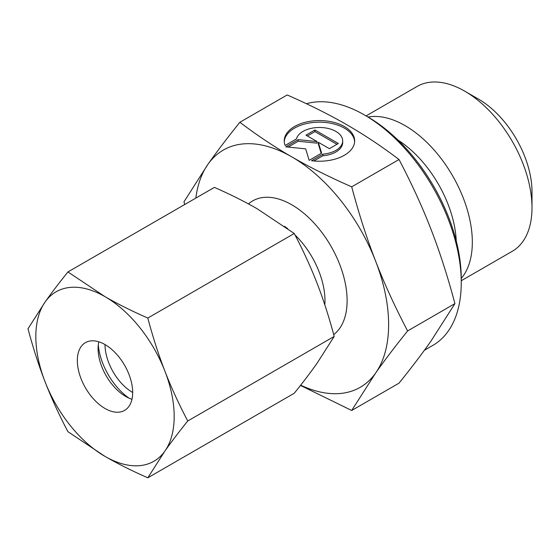 <?xml version="1.0" encoding="UTF-8"?>
<svg xmlns="http://www.w3.org/2000/svg" width="560" height="560" viewBox="0 0 560 560"><rect width="100%" height="100%" fill="white"/><g stroke="black" fill="none" stroke-linecap="round" stroke-linejoin="round"><path stroke-width="0.84" d="M532 207.704L532 191.73A75.6 43.645 60 0 0 478.541 99.141L464.709 91.154A95.165 54.943 60 0 1 532 207.704A95.165 54.943 60 0 1 512.288 251.272L461.251 280.735M368.046 117.04A95.165 54.943 60 0 1 436.968 153.342A95.165 54.943 60 0 1 472.325 242.158A95.165 54.943 60 0 1 461.251 278.474M461.251 282.674L461.251 278.677A132.062 76.251 60 0 0 367.864 116.935L364.406 114.94A136.955 79.072 60 0 1 461.251 282.674A136.955 79.072 60 0 1 432.887 345.366L424.382 350.28M351.701 186.83C329.189 176.946 309.211 166.957 291.774 156.87A136.955 79.072 60 0 1 375.641 261.205A136.955 79.072 60 0 1 388.619 324.604A136.955 79.072 60 0 1 375.641 373.03C384.356 360.626 395.01 346.591 407.617 330.939C395.01 306.95 384.356 283.703 375.641 261.205C366.905 238.721 358.918 213.934 351.701 186.83L399.014 159.516C411.614 183.512 422.275 206.759 430.983 229.257C439.726 251.734 447.706 276.528 454.923 303.625L430.983 341.082C422.275 353.486 411.614 367.514 399.014 383.166L351.701 410.48L375.641 373.03A136.955 79.072 60 0 1 300.671 385.182M195.832 198.1A136.955 79.072 60 0 1 207.907 164.36A136.955 79.072 60 0 1 291.774 156.87C274.309 146.804 257.012 135.268 239.876 122.269C227.276 137.928 216.615 151.956 207.907 164.36L183.967 201.817L184.695 204.526M354.634 141.694A35.217 20.335 0 0 0 327.362 122.682A35.217 20.335 0 0 0 284.256 141.694M285.131 145.467A35.217 20.335 180 0 1 284.228 140.896A35.217 20.335 180 0 1 327.362 121.086A35.217 20.335 180 0 1 354.662 140.896A35.217 20.335 180 0 1 311.528 160.706L322.847 154.168A23.24 13.419 0 0 0 342.44 142.863A23.24 13.419 0 0 0 342.685 140.896A23.24 13.419 0 0 0 321.153 127.512A23.24 13.419 0 0 0 296.45 138.929L285.131 145.467M322.847 154.168L322.847 155.771L313.838 160.972M342.685 140.896L342.685 142.492A23.24 13.419 180 0 1 342.44 144.459A23.24 13.419 180 0 1 322.847 155.771M314.937 129.983L338.345 143.5L329.378 148.673L318.297 142.275L321.622 153.153L309.169 160.342L305.662 148.855L285.761 146.832L298.214 139.643L317.051 141.561L305.97 135.163L314.937 129.983L314.937 131.586L307.356 135.961M317.051 141.561L317.051 143.157L298.214 141.239L288.113 147.07M298.214 139.643L298.214 141.239M321.202 153.391L318.297 143.878L318.297 142.275M336.959 144.298L314.937 131.586M239.876 122.269L287.189 94.955C309.701 104.846 329.679 114.835 347.116 124.922C364.581 134.988 381.878 146.517 399.014 159.516M407.617 330.939L454.923 303.625M300.475 385.427L351.701 410.48M306.404 103.726A136.955 79.072 60 0 1 364.406 114.94M366.086 115.906L417.123 86.436A95.165 54.943 60 0 1 464.709 91.154M129.024 398.153A48.916 28.238 60 0 1 98.28 344.911M105.007 344.575L105.007 344.575A39.13 22.589 60 0 0 132.678 392.497A39.13 22.589 60 0 1 124.572 410.41A39.13 22.589 60 0 1 94.416 399.931A39.13 22.589 60 0 1 77.336 360.549A39.13 22.589 60 0 1 85.442 342.636A39.13 22.589 60 0 1 115.598 353.122A39.13 22.589 60 0 1 132.678 392.497M131.971 399.266A39.13 22.589 60 0 1 125.762 396.494A39.13 22.589 60 0 1 98.091 348.572A39.13 22.589 60 0 1 98.798 341.803M147.812 318.052C131.985 311.115 117.719 303.982 105.007 296.653A97.825 56.483 60 0 1 164.913 371.175A97.825 56.483 60 0 1 174.181 416.465A97.825 56.483 60 0 1 164.913 451.045C171.269 442.008 178.885 431.984 187.747 420.987C178.885 404.145 171.269 387.541 164.913 371.175C158.564 354.795 152.866 337.092 147.812 318.052L294.259 233.499C303.121 250.341 310.737 266.945 317.093 283.311C323.442 299.691 329.14 317.401 334.194 336.434L317.093 363.188C310.737 372.232 303.121 382.249 294.259 393.253L147.812 477.799L164.913 451.045A97.825 56.483 60 0 1 105.007 456.4C117.719 463.729 131.985 470.869 147.812 477.799M28 328.755C33.054 347.788 38.752 365.498 45.101 381.878A97.825 56.483 60 0 1 35.833 336.588A97.825 56.483 60 0 1 45.101 302.001L28 328.755M67.935 271.936C59.073 282.94 51.464 292.957 45.101 302.001A97.825 56.483 60 0 1 105.007 296.653L67.935 271.936L214.382 187.39C230.209 194.32 244.475 201.46 257.187 208.789L294.259 233.499M187.747 420.987L334.194 336.434M67.935 431.69L105.007 456.4A97.825 56.483 60 0 1 45.101 381.878C51.464 398.244 59.073 414.848 67.935 431.69M397.992 140.098A86.884 50.162 60 0 1 456.253 241.01M248.465 203.917A78.26 45.185 60 0 1 291.774 204.792A78.26 45.185 60 0 1 347.116 300.643A78.26 45.185 60 0 1 333.704 334.607M295.036 234.983A62.608 36.148 60 0 1 324.975 300.643A62.608 36.148 60 0 1 324.821 304.864M284.438 226.303A62.608 36.148 60 0 1 287.651 228.606"/></g></svg>
